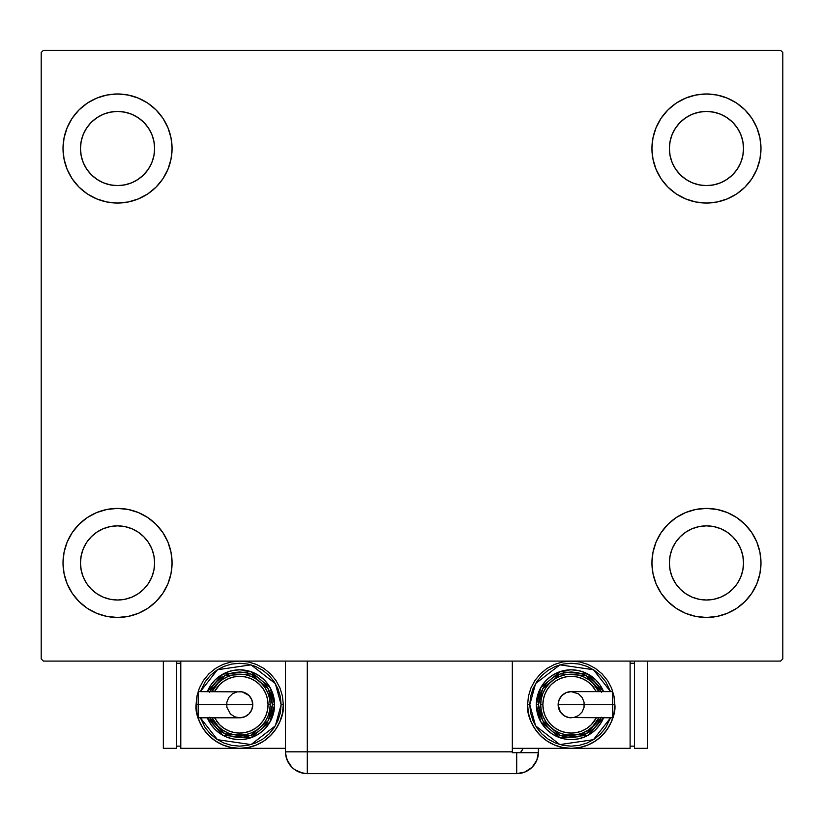 <?xml version="1.0" encoding="UTF-8"?>
<svg xmlns="http://www.w3.org/2000/svg" width="824" height="824" viewBox="0 0 824 824"><rect width="100%" height="100%" fill="white"/><g stroke="black" fill="none" stroke-linecap="round" stroke-linejoin="round"><path stroke-width="1.24" d="M63.015 562.936A54.528 54.528 0 0 1 117.544 508.408A54.528 54.528 0 0 1 172.072 562.936L171.021 573.576L167.921 583.804L162.884 593.229L156.097 601.499L147.836 608.277L138.411 613.314L128.184 616.424L117.544 617.464L106.904 616.424L96.676 613.314L87.251 608.277L78.98 601.499L72.203 593.229L67.166 583.804L64.056 573.576L63.015 562.936L64.056 552.296L67.166 542.068L72.203 532.644L78.98 524.383L87.251 517.596L96.676 512.559L106.904 509.459L117.544 508.408L128.184 509.459L138.411 512.559L147.836 517.596L156.097 524.383L162.884 532.644L167.921 542.068L171.021 552.296L172.072 562.936A54.528 54.528 0 0 1 117.544 617.464A54.528 54.528 0 0 1 63.015 562.936M651.928 148.516A54.528 54.528 0 0 1 706.456 93.987A54.528 54.528 0 0 1 760.985 148.516L759.944 159.156L756.834 169.383L751.797 178.808L745.02 187.069L736.749 193.856L727.324 198.893L717.096 201.993L706.456 203.044L695.817 201.993L685.589 198.893L676.164 193.856L667.904 187.069L661.116 178.808L656.079 169.383L652.979 159.156L651.928 148.516L652.979 137.876L656.079 127.648L661.116 118.223L667.904 109.953L676.164 103.175L685.589 98.138L695.817 95.028L706.456 93.987L717.096 95.028L727.324 98.138L736.749 103.175L745.02 109.953L751.797 118.223L756.834 127.648L759.944 137.876L760.985 148.516A54.528 54.528 0 0 1 706.456 203.044A54.528 54.528 0 0 1 651.928 148.516M651.928 562.936A54.528 54.528 0 0 1 706.456 508.408A54.528 54.528 0 0 1 760.985 562.936L759.944 573.576L756.834 583.804L751.797 593.229L745.02 601.499L736.749 608.277L727.324 613.314L717.096 616.424L706.456 617.464L695.817 616.424L685.589 613.314L676.164 608.277L667.904 601.499L661.116 593.229L656.079 583.804L652.979 573.576L651.928 562.936L652.979 552.296L656.079 542.068L661.116 532.644L667.904 524.383L676.164 517.596L685.589 512.559L695.817 509.459L706.456 508.408L717.096 509.459L727.324 512.559L736.749 517.596L745.02 524.383L751.797 532.644L756.834 542.068L759.944 552.296L760.985 562.936A54.528 54.528 0 0 1 706.456 617.464A54.528 54.528 0 0 1 651.928 562.936M63.015 148.516A54.528 54.528 0 0 1 117.544 93.987A54.528 54.528 0 0 1 172.072 148.516L171.021 159.156L167.921 169.383L162.884 178.808L156.097 187.069L147.836 193.856L138.411 198.893L128.184 201.993L117.544 203.044L106.904 201.993L96.676 198.893L87.251 193.856L78.98 187.069L72.203 178.808L67.166 169.383L64.056 159.156L63.015 148.516L64.056 137.876L67.166 127.648L72.203 118.223L78.98 109.953L87.251 103.175L96.676 98.138L106.904 95.028L117.544 93.987L128.184 95.028L138.411 98.138L147.836 103.175L156.097 109.953L162.884 118.223L167.921 127.648L171.021 137.876L172.072 148.516A54.528 54.528 0 0 1 117.544 203.044A54.528 54.528 0 0 1 63.015 148.516M103.35 182.773L110.303 184.885L103.35 182.773L96.944 179.344L91.32 174.729L86.705 169.116L83.286 162.699L81.174 155.746L80.464 148.516A37.08 37.08 0 0 1 117.544 111.436A37.08 37.08 0 0 1 154.624 148.516A37.08 37.08 0 0 1 117.544 185.596A37.08 37.08 0 0 1 80.464 148.516L81.174 141.275L83.286 134.322L81.174 141.275M692.273 597.194L699.226 599.306L692.273 597.194L685.856 593.764L680.243 589.16L675.629 583.536L672.199 577.13L670.087 570.167L669.376 562.936A37.08 37.08 0 0 1 706.456 525.856A37.08 37.08 0 0 1 743.536 562.936A37.08 37.08 0 0 1 706.456 600.016A37.08 37.08 0 0 1 669.376 562.936L670.087 555.706L672.199 548.743L670.087 555.706M692.273 182.773L699.226 184.885L692.273 182.773L685.856 179.344L680.243 174.729L675.629 169.116L672.199 162.699L670.087 155.746L669.376 148.516A37.08 37.08 0 0 1 706.456 111.436A37.08 37.08 0 0 1 743.536 148.516A37.08 37.08 0 0 1 706.456 185.596A37.08 37.08 0 0 1 669.376 148.516L670.087 141.275L672.199 134.322L670.087 141.275M103.35 597.194L110.303 599.306L103.35 597.194L96.944 593.764L91.32 589.16L86.705 583.536L83.286 577.13L81.174 570.167L80.464 562.936A37.08 37.08 0 0 1 117.544 525.856A37.08 37.08 0 0 1 154.624 562.936A37.08 37.08 0 0 1 117.544 600.016A37.08 37.08 0 0 1 80.464 562.936L81.174 555.706L83.286 548.743L81.174 555.706M780.616 50.357L43.384 50.357L41.2 52.54L41.2 658.912L43.384 661.095L780.616 661.095L782.8 658.912L782.8 52.54L780.616 50.357L43.384 50.357L41.2 52.54L41.2 658.912L43.384 661.095L780.616 661.095L782.8 658.912L782.8 52.54L780.616 50.357M78.98 524.383L87.251 517.596M133.375 615.116L128.184 616.424M690.625 96.336L695.817 95.028M745.02 187.069L736.749 193.856M736.749 517.596L745.02 524.383M722.288 615.116L717.096 616.424M101.713 96.336L106.904 95.028M87.251 193.856L78.98 187.069M151.801 162.699L153.913 155.746L154.624 148.516L153.913 155.746L151.801 162.699L148.372 169.116L143.757 174.729L138.144 179.344L131.727 182.773L124.774 184.885L117.544 185.596L110.303 184.885M131.727 114.258L124.774 112.146L131.727 114.258L138.144 117.688L143.757 122.292L148.372 127.916L151.801 134.322L153.913 141.275L154.624 148.516M740.714 577.13L742.826 570.167L740.714 577.13L737.295 583.536L732.68 589.16L727.056 593.764L720.65 597.194L713.697 599.306L706.456 600.016L699.226 599.306M720.65 528.678L713.697 526.567L720.65 528.678L727.056 532.108L732.68 536.723L737.295 542.336L740.714 548.743L742.826 555.706L743.536 562.936L742.826 570.167M736.749 103.175L745.02 109.953M740.714 162.699L742.826 155.746L740.714 162.699L737.295 169.116L732.68 174.729L727.056 179.344L720.65 182.773L713.697 184.885L706.456 185.596L699.226 184.885M720.65 114.258L713.697 112.146L720.65 114.258L727.056 117.688L732.68 122.292L737.295 127.916L740.714 134.322L742.826 141.275L743.536 148.516L742.826 155.746M87.251 608.277L78.98 601.499M151.801 577.13L153.913 570.167L154.624 562.936L153.913 570.167L151.801 577.13L148.372 583.536L143.757 589.16L138.144 593.764L131.727 597.194L124.774 599.306L117.544 600.016L110.303 599.306M131.727 528.678L124.774 526.567L131.727 528.678L138.144 532.108L143.757 536.723L148.372 542.336L151.801 548.743L153.913 555.706L154.624 562.936M87.251 103.175L78.98 109.953M83.286 134.322L86.705 127.916L91.32 122.292L96.944 117.688L103.35 114.258L110.303 112.146L117.544 111.436L124.774 112.146M736.749 608.277L745.02 601.499M672.199 548.743L675.629 542.336L680.243 536.723L685.856 532.108L692.273 528.678L699.226 526.567L706.456 525.856L713.697 526.567M672.199 134.322L675.629 127.916L680.243 122.292L685.856 117.688L692.273 114.258L699.226 112.146L706.456 111.436L713.697 112.146M83.286 548.743L86.705 542.336L91.32 536.723L96.944 532.108L103.35 528.678L110.303 526.567L117.544 525.856L124.774 526.567M538.505 751.828L536.846 760.171L532.119 767.247L525.043 771.975L516.699 773.643L525.043 771.975L532.119 767.247L536.846 760.171L538.093 756.082L538.505 748.336L538.505 751.828A21.815 21.815 0 0 1 516.699 773.643L516.699 752.703L512.332 752.703L512.332 661.095L512.332 751.828L307.301 751.828L512.332 751.828L512.332 752.703L516.699 752.703L516.699 773.643A21.815 21.815 0 0 0 538.494 752.703L516.699 752.703L538.494 752.703A21.815 21.815 0 0 0 538.505 751.828M307.301 773.643L303.047 773.221L295.188 769.966L291.881 767.247L287.154 760.171L291.881 767.247L295.188 769.966L303.047 773.221L307.301 773.643L516.699 773.643L307.301 773.643A21.815 21.815 0 0 1 285.495 751.828L307.301 751.828L307.301 661.095L307.301 751.828L285.495 751.828C286.783 765.074 294.055 772.346 307.301 773.643L307.301 751.828L307.301 773.643M286.361 757.915L285.99 756.442L286.361 757.915M285.495 751.828L285.495 661.095L285.495 751.828L286.052 756.751L287.72 761.428M523.199 748.336A21.815 21.815 0 0 1 520.366 752.703L523.199 748.336M522.107 750.293L521.18 751.663M516.957 752.703L520.366 752.703M198.213 692.624L198.213 704.716L196.06 704.716L198.244 704.716L198.213 691.624L198.213 692.624L198.213 691.624L242.235 691.882L248.941 695.456L251.773 699.71L252.772 704.716A13.091 13.091 0 0 0 239.691 691.624A13.091 13.091 0 0 1 252.772 704.716A13.091 13.091 0 0 1 239.691 717.797A13.091 13.091 0 0 0 252.772 704.716L198.213 704.716L198.213 717.797L239.691 717.797L234.675 716.808L230.432 713.965L226.847 707.27L226.847 702.161L228.804 697.444L232.419 693.829L237.137 691.882M196.06 704.716C194.31 717.477 207.401 747.739 239.691 748.336C271.971 747.739 285.063 717.477 283.312 704.716L281.128 704.716L275.34 725.841L251.021 744.577L217.464 739.694L200.366 717.797L205.227 727.736L210.388 734.019L216.661 739.169L223.829 743.001L231.606 745.36L239.691 746.153L247.777 745.36L255.543 743.001L262.712 739.169L268.995 734.019L274.145 727.736L277.976 720.578L280.335 712.801L281.128 704.716L280.335 696.63L277.976 688.854L274.145 681.685L268.995 675.412L262.712 670.252L255.543 666.431L247.777 664.072L239.691 663.269L231.606 664.072L223.829 666.431L216.661 670.252L210.388 675.412L205.227 681.685L200.366 691.624L217.464 669.737L251.021 664.855L275.34 683.58L281.128 704.716L283.312 704.716A43.62 43.62 0 0 1 239.691 748.336A43.62 43.62 0 0 1 196.06 704.716L196.905 713.224L199.387 721.412L203.415 728.952L208.843 735.564L215.455 740.982L222.995 745.02L231.173 747.502L239.691 748.336L248.199 747.502L256.377 745.02L263.927 740.982L270.529 735.564L275.958 728.952L279.985 721.412L282.478 713.224L283.312 704.716L282.478 696.208L279.985 688.019L275.958 680.48L270.529 673.867L263.927 668.439L256.377 664.412L248.199 661.929L239.691 661.095L231.173 661.929L222.995 664.412L215.455 668.439L208.843 673.867L203.415 680.48L199.387 688.019L196.905 696.208L196.06 704.716M207.339 691.624A34.896 34.896 0 0 1 274.588 704.716L270.014 687.453L250.764 671.622L222.933 674.094L207.339 691.624L210.666 685.321L215.013 680.037L220.296 675.701L226.332 672.477L232.883 670.489L239.691 669.819L246.5 670.489L253.04 672.477L259.076 675.701L264.36 680.037L268.706 685.321L271.93 691.357L273.918 697.907L274.588 704.716A34.896 34.896 0 0 1 207.339 717.797L222.933 735.327L250.764 737.81L270.014 721.979L274.588 704.716L272.404 704.716L268.243 720.691L250.661 735.533L224.787 733.844L209.698 717.797M214.528 717.797L219.637 724.76L223.932 728.292L228.835 730.909L234.16 732.526L239.691 733.072L245.222 732.526L250.537 730.909L255.44 728.292L259.735 724.76L263.268 720.464L265.884 715.562L267.501 710.247L268.047 704.716L270.221 704.716A30.54 30.54 0 0 0 212.098 691.624L218.092 683.117L222.717 679.326L228.001 676.504L233.728 674.763L239.691 674.176L245.645 674.763L251.372 676.504L256.655 679.326L261.28 683.117L265.081 687.752L267.903 693.025L269.633 698.752L270.221 704.716A30.54 30.54 0 0 1 212.098 717.797A30.54 30.54 0 0 0 270.221 704.716L268.047 704.716A28.356 28.356 0 0 1 216.774 721.412M285.495 748.336L180.796 748.336L180.796 661.095L180.796 748.336L285.495 748.336M176.429 746.153L180.796 746.153L176.429 746.153M176.429 663.269L180.796 663.269L176.429 663.269M163.348 748.336L176.429 748.336L163.348 748.336L163.348 661.095L163.348 748.336M176.429 661.095L176.429 748.336L176.429 661.095M209.461 717.23L212.479 722.895L216.547 727.85L221.512 731.918L227.167 734.936L233.305 736.8L239.691 737.429L246.067 736.8L252.206 734.936L257.861 731.918L262.825 727.85L266.894 722.895L269.912 717.23L271.776 711.102L272.404 704.716L274.588 704.716L273.918 711.524L271.93 718.064L268.706 724.1L264.36 729.394L259.076 733.731L253.04 736.955L246.5 738.943L239.691 739.612L232.883 738.943L226.332 736.955L220.296 733.731L215.013 729.394L210.666 724.1L207.339 717.797M209.698 691.624L224.787 675.587L250.661 673.888L268.243 688.74L272.404 704.716L271.776 698.33L269.912 692.191L266.894 686.536L262.825 681.582L257.861 677.513L252.206 674.485L246.067 672.621L239.691 671.993L233.305 672.621L227.167 674.485L221.512 677.513L216.547 681.582L212.479 686.536L209.461 692.191M215.322 686.31A30.54 30.54 0 0 1 270.221 704.716L269.633 710.669L267.903 716.396L265.081 721.68L261.28 726.304L256.655 730.105L251.372 732.927L245.645 734.668L239.691 735.255L233.728 734.668L228.001 732.927L222.717 730.105L218.092 726.304L212.098 717.797M268.047 704.716L267.501 699.185L265.884 693.86L263.268 688.957L259.735 684.662L255.44 681.139L250.537 678.513L245.222 676.906L239.691 676.36L234.16 676.906L228.835 678.513L223.932 681.139L219.637 684.662L214.528 691.624A28.356 28.356 0 0 1 268.047 704.716M198.213 716.808L198.213 704.716L252.772 704.716L251.773 709.721L248.941 713.965L244.697 716.808L239.691 717.797M612.696 716.808L612.696 704.716L612.696 717.797L612.696 716.808L612.696 717.797L568.673 717.549L563.956 715.592L560.341 711.988L558.136 704.716A13.091 13.091 0 0 0 571.228 717.797A13.091 13.091 0 0 1 558.136 704.716A13.091 13.091 0 0 1 571.228 691.624A13.091 13.091 0 0 0 558.136 704.716L612.696 704.716L612.696 691.624L571.228 691.624L578.5 693.829L582.105 697.444L584.062 702.161L584.062 707.27L582.105 711.988L578.5 715.592L573.782 717.549M527.607 704.716L529.781 704.716L535.579 683.58L559.887 664.855L593.455 669.737L610.543 691.624L605.681 681.685L600.531 675.412L594.248 670.252L587.09 666.431L579.313 664.072L571.228 663.269L563.142 664.072L555.366 666.431L548.197 670.252L541.924 675.412L536.764 681.685L532.943 688.854L530.584 696.63L529.781 704.716L530.584 712.801L532.943 720.578L536.764 727.736L541.924 734.019L548.197 739.169L555.366 743.001L563.142 745.36L571.228 746.153L579.313 745.36L587.09 743.001L594.248 739.169L600.531 734.019L605.681 727.736L610.553 717.797L593.455 739.694L559.887 744.577L535.579 725.841L529.781 704.716L527.607 704.716L528.442 713.224L530.924 721.412L534.951 728.952L540.379 735.564L546.992 740.982L554.531 745.02L562.72 747.502L571.228 748.336L512.332 748.336L571.228 748.336L579.736 747.502L587.924 745.02L595.464 740.982L602.076 735.564L607.494 728.952L611.532 721.412L614.014 713.224L614.848 704.716L614.014 696.208L611.532 688.019L607.494 680.48L602.076 673.867L595.464 668.439L587.924 664.412L579.736 661.929L571.228 661.095L562.72 661.929L554.531 664.412L546.992 668.439L540.379 673.867L534.951 680.48L530.924 688.019L528.442 696.208L527.607 704.716C525.846 717.477 538.937 747.739 571.228 748.336C603.518 747.739 616.599 717.477 614.848 704.716A43.62 43.62 0 0 1 571.228 748.336A43.62 43.62 0 0 1 527.607 704.716M612.665 704.716L614.848 704.716L612.665 704.716M603.58 717.797A34.896 34.896 0 0 1 536.331 704.716L540.894 721.979L560.145 737.81L587.976 735.327L603.58 717.797L600.243 724.1L595.906 729.394L590.612 733.731L584.577 736.955L578.036 738.943L571.228 739.612L564.419 738.943L557.869 736.955L551.833 733.731L546.549 729.394L542.213 724.1L538.989 718.064L537.001 711.524L536.331 704.716A34.896 34.896 0 0 1 603.58 691.624L587.976 674.094L560.145 671.622L540.894 687.453L536.331 704.716L538.505 704.716L542.676 688.74L560.258 673.888L586.132 675.587L601.211 691.624M596.38 691.624L591.271 684.662L586.976 681.139L582.074 678.513L576.759 676.906L571.228 676.36L565.697 676.906L560.371 678.513L555.469 681.139L551.174 684.662L547.651 688.957L545.024 693.86L543.418 699.185L542.872 704.716L540.688 704.716A30.54 30.54 0 0 0 598.811 717.797L592.817 726.304L588.192 730.105L582.908 732.927L577.181 734.668L571.228 735.255L565.264 734.668L559.537 732.927L554.264 730.105L549.629 726.304L545.838 721.68L543.016 716.396L541.275 710.669L540.688 704.716A30.54 30.54 0 0 1 598.811 691.624A30.54 30.54 0 0 0 540.688 704.716L542.872 704.716A28.356 28.356 0 0 1 594.145 688.019M630.113 748.336L630.113 661.095L630.113 748.336L571.228 748.336L630.113 748.336M634.48 663.269L630.113 663.269L634.48 663.269M634.48 746.153L630.113 746.153L634.48 746.153M647.571 661.095L647.571 748.336L634.48 748.336L634.48 661.095L634.48 748.336L647.571 748.336L647.571 661.095M601.448 692.191L598.43 686.536L594.361 681.582L589.407 677.513L583.742 674.485L577.614 672.621L571.228 671.993L564.842 672.621L558.703 674.485L553.048 677.513L548.094 681.582L544.025 686.536L540.997 692.191L539.133 698.33L538.505 704.716L536.331 704.716L537.001 697.907L538.989 691.357L542.213 685.321L546.549 680.037L551.833 675.701L557.869 672.477L564.419 670.489L571.228 669.819L578.036 670.489L584.577 672.477L590.612 675.701L595.906 680.037L600.243 685.321L603.58 691.624M601.211 717.797L586.132 733.844L560.258 735.533L542.676 720.691L538.505 704.716L539.133 711.102L540.997 717.23L544.025 722.895L548.094 727.85L553.048 731.918L558.703 734.936L564.842 736.8L571.228 737.429L577.614 736.8L583.742 734.936L589.407 731.918L594.361 727.85L598.43 722.895L601.448 717.23M595.597 723.111A30.54 30.54 0 0 1 540.688 704.716L541.275 698.752L543.016 693.025L545.838 687.752L549.629 683.117L554.264 679.326L559.537 676.504L565.264 674.763L571.228 674.176L577.181 674.763L582.908 676.504L588.192 679.326L592.817 683.117L598.811 691.624M542.872 704.716L543.418 710.247L545.024 715.562L547.651 720.464L551.174 724.76L555.469 728.292L560.371 730.909L565.697 732.526L571.228 733.072L576.759 732.526L582.074 730.909L586.976 728.292L591.271 724.76L596.38 717.797A28.356 28.356 0 0 1 542.872 704.716M612.696 692.624L612.696 704.716L558.136 704.716L559.136 699.71L561.968 695.456L566.222 692.624L571.228 691.624"/></g></svg>
